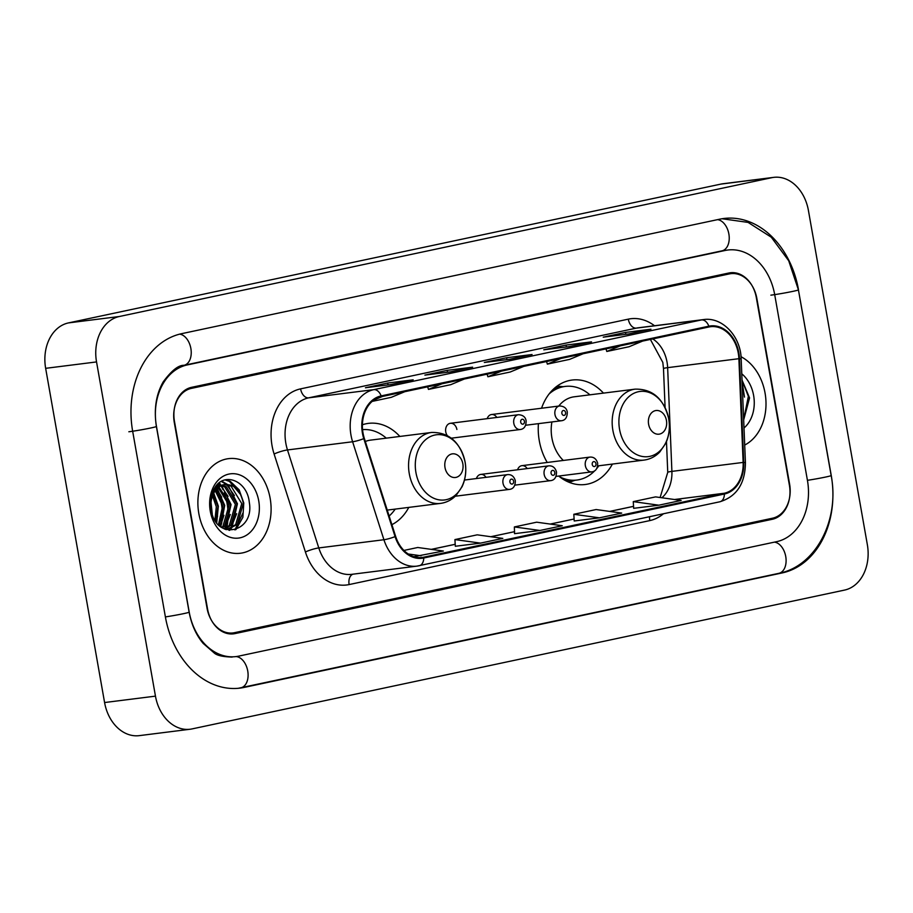 <?xml version="1.0" encoding="UTF-8"?>
<svg xmlns="http://www.w3.org/2000/svg" width="913" height="913" viewBox="0 0 913 913"><rect width="100%" height="100%" fill="white"/><g stroke="black" fill="none" stroke-linecap="round" stroke-linejoin="round"><path stroke-width="1.37" d="M538.419 423.643A52.634 40.206 82.8 0 0 539.275 440.659A52.634 40.206 82.8 0 0 547.241 462.469M558.688 476.05A52.634 40.206 82.8 0 0 585.233 484.506A52.634 40.206 82.8 0 0 612.395 464.066M391.905 524.655A52.634 40.206 82.8 0 0 408.796 507.388M456.888 429.487A7.452 5.695 82.8 0 0 450.394 423.29A7.452 5.695 82.8 0 0 445.749 431.86A7.452 5.695 82.8 0 0 447.222 435.478M451.239 438.08A7.452 5.695 82.8 0 0 452.255 438.069L520.307 429.509A7.452 5.695 -97.2 0 1 513.802 423.301A7.452 5.695 -97.2 0 1 518.447 414.719L450.394 423.29M603.47 393.115A52.634 40.206 82.8 0 0 572.086 380.048A52.634 40.206 82.8 0 0 541.557 408.237M399.86 436.437A52.634 40.206 82.8 0 0 368.475 423.37A52.634 40.206 82.8 0 0 362.404 424.773M486.013 477.328A7.452 5.695 82.8 0 0 480.763 474.418A7.452 5.695 82.8 0 0 476.392 478.549M527.178 468.574A7.452 5.695 82.8 0 0 521.928 465.653A7.452 5.695 82.8 0 0 517.557 469.784M496.809 417.446A7.452 5.695 82.8 0 0 491.559 414.525A7.452 5.695 82.8 0 0 487.188 418.656M226.356 529.54A49.656 37.935 82.8 0 0 226.595 528.536M226.801 527.623A49.656 37.935 82.8 0 0 227.759 521.551M228.067 517.203A49.656 37.935 82.8 0 0 227.12 503.645A49.656 37.935 82.8 0 0 224.244 492.894M729.407 273.9L191.399 388.379A29.798 22.757 82.8 0 0 174.28 422.434L207.023 608.115A29.798 22.757 82.8 0 0 233.032 632.937A29.798 22.757 82.8 0 0 234.481 632.686L772.478 518.219A29.798 22.757 82.8 0 0 789.608 484.164L756.866 298.483A29.798 22.757 82.8 0 0 730.856 273.66A29.798 22.757 82.8 0 0 729.407 273.9M807.434 480.364L774.703 294.682A53.627 40.959 82.8 0 0 727.878 250.014A53.627 40.959 82.8 0 0 725.264 250.447L187.268 364.926A53.627 40.959 82.8 0 0 156.443 426.234L189.185 611.915A53.627 40.959 82.8 0 0 236.011 656.584A53.627 40.959 82.8 0 0 238.613 656.15L776.621 541.671A53.627 40.959 82.8 0 0 807.434 480.364M808.416 210.458A39.727 30.346 82.8 0 0 773.733 177.362A39.727 30.346 82.8 0 0 771.805 177.681L119.363 316.503A39.727 30.346 82.8 0 0 96.538 361.925L155.461 696.14A39.727 30.346 82.8 0 0 190.155 729.236A39.727 30.346 82.8 0 0 192.084 728.905L844.514 590.095A39.727 30.346 82.8 0 0 867.35 544.673L808.416 210.458M773.733 177.362L722.845 183.764A39.727 30.346 82.8 0 0 720.916 184.095L68.486 322.905A39.727 30.346 82.8 0 0 45.65 368.327L104.584 702.542A39.727 30.346 82.8 0 0 139.267 735.638L190.155 729.236M798.476 289.626A85.411 65.245 82.8 0 0 723.906 218.481A85.411 65.245 82.8 0 0 719.752 219.177L181.755 333.644A85.411 65.245 82.8 0 0 132.67 431.29L165.401 616.971A85.411 65.245 82.8 0 0 239.982 688.117A85.411 65.245 82.8 0 0 244.136 687.421L782.133 572.942A85.411 65.245 82.8 0 0 831.218 475.308L798.384 289.638M222.909 489.528A49.656 37.935 82.8 0 0 221.106 485.75M220.786 485.157A49.656 37.935 82.8 0 0 219.394 482.715M198.829 513.54A47.67 36.417 82.8 0 0 240.439 553.244A47.67 36.417 82.8 0 0 270.157 498.361A47.67 36.417 82.8 0 0 228.535 458.646A47.67 36.417 82.8 0 0 198.829 513.54A47.67 36.417 82.8 0 0 240.439 553.244A47.67 36.417 82.8 0 0 270.157 498.361A47.67 36.417 82.8 0 0 228.535 458.646A47.67 36.417 82.8 0 0 198.829 513.54M744.7 445.053A47.67 36.417 82.8 0 0 765.06 393.058A47.67 36.417 82.8 0 0 741.025 356.709A47.67 36.417 82.8 0 1 765.06 393.058A47.67 36.417 82.8 0 1 744.7 445.053M363.02 433.024A31.784 24.274 -97.2 0 1 381.28 396.699L708.99 326.968A31.784 24.274 -97.2 0 1 710.531 326.706A31.784 24.274 -97.2 0 1 738.879 358.695L743.136 462.423A31.784 24.274 -97.2 0 1 724.271 493.248L423.621 557.215A31.784 24.274 -97.2 0 1 422.068 557.478A31.784 24.274 -97.2 0 1 395.637 536.365L364.333 438.388A31.784 24.274 -97.2 0 1 363.02 433.024M362.427 433.161A32.571 24.879 82.8 0 0 363.773 438.639L395.078 536.616A32.571 24.879 82.8 0 0 423.758 558.003L724.408 494.024A32.571 24.879 82.8 0 0 743.741 462.435L739.484 358.706A32.571 24.879 82.8 0 0 708.853 326.192L381.143 395.911A32.571 24.879 82.8 0 0 362.427 433.161M650.421 329.342A7.943 5.113 78 0 1 650.684 329.262A7.943 5.113 78 0 1 650.958 329.216L625.519 332.423L603.231 337.171L628.669 333.964L650.958 329.216M625.85 334.318L625.519 332.423M590.973 341.987A7.943 5.113 78 0 1 591.236 341.919A7.943 5.113 78 0 1 591.51 341.873L566.071 345.068L543.783 349.816L569.221 346.609L591.51 341.873M566.402 346.963L566.071 345.068M412.63 379.934A7.943 5.113 78 0 1 412.893 379.865A7.943 5.113 78 0 1 413.178 379.819L387.728 383.015L365.44 387.763L390.878 384.556L413.178 379.819M388.059 384.909L387.728 383.015M472.078 367.288A7.943 5.113 78 0 1 472.341 367.209A7.943 5.113 78 0 1 472.614 367.163L447.176 370.37L424.887 375.117L450.326 371.911L472.614 367.163M447.507 372.264L447.176 370.37M531.526 354.632A7.943 5.113 78 0 1 531.788 354.564A7.943 5.113 78 0 1 532.062 354.518L506.624 357.725L484.335 362.461L509.774 359.266L532.062 354.518M506.955 359.619L506.624 357.725M756.318 297.581A29.798 22.757 82.8 0 0 730.309 272.759A29.798 22.757 82.8 0 0 728.859 273.01L191.604 387.317A29.798 22.757 82.8 0 0 174.474 421.384L207.559 609.017A29.798 22.757 82.8 0 0 233.58 633.839A29.798 22.757 82.8 0 0 235.029 633.588L772.284 519.28A29.798 22.757 82.8 0 0 789.403 485.214L756.318 297.581M633.668 508.324L658.855 505.186L681.155 500.438L655.557 496.889L633.268 501.636L633.668 508.347M455.325 546.271L480.512 543.121L502.812 538.385L477.214 534.835L454.925 539.583L455.325 546.294M413.817 556.69L443.364 551.03L417.766 547.492L403.923 550.436M574.22 520.981L599.407 517.831L621.707 513.083L596.109 509.545L573.821 514.281L574.22 521.003M539.96 530.476L562.26 525.74L536.661 522.19L514.373 526.938L514.521 533.683L539.96 530.476L514.373 526.938M501.42 371.135L487.896 376.772L487.12 374.182M523.708 366.398L510.184 372.025L487.896 376.772M441.972 383.78L428.448 389.417L427.672 386.827M464.261 379.043L450.737 384.681L428.448 389.417M382.524 396.436L373.839 400.054M404.813 391.688L391.289 397.326L372.162 401.4M560.867 358.489L547.344 364.127L546.567 361.525M583.156 353.742L569.632 359.38L547.344 364.127M620.315 345.844L606.791 351.471L606.015 348.88M642.604 341.097L629.08 346.735L606.791 351.471M480.512 543.121L454.925 539.583M421.064 555.777L408.248 553.997M599.407 517.831L573.821 514.281M658.855 505.186L633.268 501.636M210.914 504.102L211.77 512.398M213.163 494.355L217.899 506.578L215.822 521.551M212.512 495.93L216.313 506.772L214.909 520.113M215.97 489.859L224.256 505.779L219.28 525.557M215.24 490.783L222.669 505.973L218.447 524.747M218.949 487.04L230.624 504.98L224.53 526.025L222.418 527.931M218.196 487.633L229.026 505.174L222.943 526.23L221.665 527.452M222.064 485.317L226.264 486.697L236.981 504.17L230.898 525.226L225.066 529.255M221.277 485.659L224.678 486.891L235.394 504.375L229.3 525.432L224.484 529.004M223.925 484.655L224.233 484.655A22.448 17.153 82.8 0 0 211.337 510.321C215.936 541.443 254.75 532.507 249.306 502.424C247.366 480.957 224.575 471.644 214.989 487.405C211.428 492.929 209.864 499.411 210.275 506.829C210.401 493.271 215.057 485.876 224.233 484.655C234.139 483.867 240.507 490.098 243.337 503.371L237.254 524.427L227.691 529.437L225.853 529.551M224.472 484.609L231.035 486.093L241.751 503.577L235.668 524.633L226.892 529.517M214.213 488.66L215.16 489.265M213.71 489.562L214.487 490.144M215.913 486.15L217.91 486.652M215.559 486.618L217.214 487.177M216.016 486.036L220.661 485.191M216.335 485.648L218.903 485.282M218.104 485.408L219.999 485.454M222.384 515.331A42.215 32.24 82.8 0 0 221.551 504.832A42.215 32.24 82.8 0 0 218.937 495.245M216.997 490.726A42.215 32.24 82.8 0 0 216.335 489.436M215.822 488.489A42.215 32.24 82.8 0 0 215.103 487.245M210.264 511.109A32.389 24.731 82.8 0 0 240.108 537.814A32.389 24.731 82.8 0 0 258.721 500.792A32.389 24.731 82.8 0 0 228.878 474.087A32.389 24.731 82.8 0 0 210.264 511.109M221.517 524.005A42.215 32.24 82.8 0 0 221.939 521.277M225.134 479.907L229.46 481.436L240.77 494.743M243.018 512.878L234.915 529.928M221.323 481.448L226.424 484.392M226.812 484.712L234.413 495.542M236.661 513.688L230.784 528.239M230.281 528.867L228.992 530.293M218.093 483.81L220.067 485.191M220.866 485.864L228.045 496.341M230.304 514.487L224.45 528.992M215.114 487.222L216.096 488.204M216.769 488.957L221.688 497.14M223.936 515.286L220.307 526.436M212.409 492.392L212.797 492.986M213.368 493.922L215.331 497.95M217.579 516.085L216.198 522.076M225.739 479.759L230.247 481.334L239.115 489.802L243.782 502.972L242.881 517.317L235.919 529.62M221.745 481.208L227.36 484.404M227.999 484.94L237.426 503.771L232.005 527.577M231.274 528.513L229.608 530.373M218.481 483.456L220.889 485.123M221.631 485.739L231.057 504.569L225.637 528.376M215.479 486.72L216.552 487.759M217.237 488.489L224.701 505.368L220.82 526.835M212.729 491.605L213.174 492.244M213.756 493.157L218.344 506.167L216.723 522.772M211.029 502.39L212.273 514.19M462.834 463.781A11.915 9.107 82.8 0 0 451.855 453.944A11.915 9.107 82.8 0 0 445.008 467.57A11.915 9.107 82.8 0 0 455.986 477.396A11.915 9.107 82.8 0 0 462.834 463.781M387.249 510.105L440.488 503.405A35.755 27.31 82.8 0 1 409.264 473.619A35.755 27.31 82.8 0 1 431.552 432.454L370.587 440.123A35.755 27.31 82.8 0 0 365.326 441.493M386.279 438.149A47.179 36.029 82.8 0 0 362.564 429.646M389.143 516.016A47.179 36.029 82.8 0 0 395.203 509.1M666.444 420.459A11.915 9.107 82.8 0 0 655.466 410.622A11.915 9.107 82.8 0 0 648.607 424.248A11.915 9.107 82.8 0 0 659.597 434.074A11.915 9.107 82.8 0 0 666.444 420.459M597.684 465.915L644.087 460.084A35.755 27.31 82.8 0 1 612.874 430.297A35.755 27.31 82.8 0 1 635.163 389.132L574.197 396.801A35.755 27.31 82.8 0 0 558.722 406.08M551.897 421.954A35.755 27.31 82.8 0 0 551.909 437.966A35.755 27.31 82.8 0 0 563.332 460.449M589.889 394.827A47.179 36.029 82.8 0 0 565.136 386.427A47.179 36.029 82.8 0 0 549.124 393.948M565.136 386.427L562.591 386.747A47.179 36.029 82.8 0 0 552.548 390.034M563.823 479.679A47.179 36.029 82.8 0 0 574.368 480.364L576.913 480.044A47.179 36.029 82.8 0 0 594.82 470.697M559.532 476.734A47.179 36.029 82.8 0 0 576.913 480.044M596.828 468.437A47.179 36.029 82.8 0 0 598.814 465.778M743.673 419.9L749.562 397.897L742.029 380.059M744.004 427.992A32.389 24.731 82.8 0 0 753.624 395.489A32.389 24.731 82.8 0 0 741.778 373.805M742.098 381.725L744.483 397.075M742.041 380.253L748.363 396.356L743.661 419.672M717.538 219.645A15.886 10.237 78 0 1 728.996 234.801A15.886 10.237 78 0 1 722 250.835L724.055 250.493M722.069 218.743L748.089 222.407L771.28 237.209L788.706 260.764L798.419 289.877A15.886 0.662 170 0 1 792.952 291.35A15.886 0.662 170 0 1 770.88 295.161M798.419 289.877L831.161 475.559A15.886 0.662 170 0 1 825.694 477.031A15.886 0.662 170 0 1 807.434 480.318M831.161 475.559C839.777 519.257 816.302 566.22 778.869 573.33A15.886 10.237 -102 0 0 785.865 557.295A15.886 10.237 -102 0 0 774.407 542.139M240.313 687.9A15.886 10.237 -102 0 0 240.861 687.809A15.886 10.237 -102 0 0 247.822 671.489A15.886 10.237 -102 0 0 236.022 656.584M165.401 616.914A15.886 0.662 -10 0 0 183.661 613.639A15.886 0.662 -10 0 0 189.128 612.167L156.385 426.485C153.761 409.252 156.043 394.382 163.233 381.851C171.53 370.598 178.457 365.086 184.004 365.314L722 250.835M128.847 431.769A15.886 0.662 -10 0 0 150.919 427.957A15.886 0.662 -10 0 0 156.385 426.485M179.678 334.135A15.886 10.237 78 0 1 191.011 349.382A15.886 10.237 78 0 1 184.004 365.314M720.916 184.095L771.805 177.681M104.584 702.542L155.461 696.14M45.65 368.327L96.538 361.925M68.486 322.905L119.363 316.503M778.595 573.387L782.133 572.942M721.726 250.892L725.264 250.447M183.741 365.36L187.268 364.926M738.879 358.695L667.643 367.654A31.784 24.274 82.8 0 0 667.038 362.153A31.784 24.274 82.8 0 0 652.772 338.928M661.868 497.768A31.784 24.274 82.8 0 0 671.9 471.382L667.643 367.654A17.872 1.267 177.6 0 0 663.489 368.647L662.815 362.404L650.398 339.442M663.42 513.791A49.656 37.935 -97.2 0 1 649.782 520.604L349.12 584.571A49.656 37.935 -97.2 0 1 305.41 551.977L274.105 454.001A49.656 37.935 -97.2 0 1 300.582 388.87L628.292 319.151A9.929 6.402 -102 0 0 636.372 328.121L308.662 397.84A39.727 30.346 82.8 0 0 285.837 443.262A39.727 30.346 82.8 0 0 287.481 449.949L318.785 547.926A39.727 30.346 82.8 0 0 351.825 574.323L416.956 566.128A39.727 30.346 -97.2 0 1 383.916 539.731A9.929 1.518 -17.7 0 0 395.078 536.616M628.292 319.151A49.656 37.935 -97.2 0 1 654.518 325.747M638.301 327.79A39.727 30.346 82.8 0 0 636.372 328.121L701.504 319.927A39.727 30.346 -97.2 0 1 703.432 319.596L638.301 327.79M305.41 551.977A9.929 1.518 162.3 0 1 318.785 547.926L383.916 539.731L352.612 441.755A39.727 30.346 -97.2 0 1 350.969 435.067A39.727 30.346 -97.2 0 1 373.794 389.646A9.929 6.402 78 0 1 381.143 395.911M363.773 438.639A9.929 1.518 -17.7 0 1 352.612 441.755L287.481 449.949A9.929 1.518 162.3 0 0 274.105 454.001M724.408 494.024A9.929 6.402 78 0 1 719.889 501.773L416.956 566.128A39.727 30.346 -97.2 0 0 418.884 565.809A9.929 6.402 -102 0 0 419.227 565.752A9.929 6.402 -102 0 0 423.758 558.003M743.741 462.435A9.929 0.708 -2.4 0 1 745.43 462.754C745.191 483.57 736.677 496.569 719.889 501.773A9.929 6.402 78 0 1 719.547 501.83M739.484 358.706A9.929 0.708 -2.4 0 1 741.173 359.026C740.82 336.509 722.343 316.594 703.432 319.596M708.853 326.192A9.929 6.402 -102 0 0 701.504 319.927L373.794 389.646L308.662 397.84A9.929 6.402 -102 0 1 300.582 388.87M352.954 574.186A9.929 6.402 -102 0 0 349.12 584.571M649.611 516.724A9.929 6.402 -102 0 0 649.782 520.604M724.271 493.248L674.479 499.514M743.136 462.423L671.9 471.382A17.872 1.267 177.6 0 0 667.745 472.375L666.479 441.595M423.621 557.215L420.505 557.615M431.381 549.375L455.21 544.308M490.829 536.73L514.658 531.651L490.749 536.718M550.277 524.073L574.106 519.006L550.197 524.062M609.724 511.428L633.554 506.361M465.094 462.138A32.845 25.085 82.8 0 0 434.816 435.045A32.845 25.085 82.8 0 0 415.94 472.592A32.845 25.085 82.8 0 0 446.217 499.685A32.845 25.085 82.8 0 0 465.094 462.138M668.704 418.816A32.845 25.085 82.8 0 0 638.427 391.723A32.845 25.085 82.8 0 0 619.55 429.27A32.845 25.085 82.8 0 0 649.828 456.363A32.845 25.085 82.8 0 0 668.704 418.816M567.418 481.573A47.624 36.372 82.8 0 0 574.745 480.318M562.967 386.701A47.624 36.372 82.8 0 0 555.549 387.306M520.695 422.114A2.488 1.894 82.8 0 0 522.989 424.157A2.488 1.894 82.8 0 0 524.416 421.315A2.488 1.894 82.8 0 0 522.122 419.272A2.488 1.894 82.8 0 0 520.695 422.114M525.683 425.253L561.472 420.745A7.452 5.695 -97.2 0 1 554.967 414.536A7.452 5.695 -97.2 0 1 559.612 405.965L491.559 414.525M561.872 413.349A2.488 1.894 82.8 0 0 564.154 415.392A2.488 1.894 82.8 0 0 565.581 412.562A2.488 1.894 82.8 0 0 563.298 410.508A2.488 1.894 82.8 0 0 561.872 413.349M503.006 483.182A7.452 5.695 -97.2 0 1 507.651 474.612C511.497 474.383 514.053 476.426 515.331 480.74C515.32 486.013 513.38 488.9 509.511 489.391A7.452 5.695 -97.2 0 1 503.006 483.182M513.62 481.208A2.488 1.894 82.8 0 0 511.326 479.154A2.488 1.894 82.8 0 0 509.899 481.996A2.488 1.894 82.8 0 0 512.193 484.05A2.488 1.894 82.8 0 0 513.62 481.208M544.171 474.429A7.452 5.695 -97.2 0 1 548.816 465.847C552.662 465.63 555.218 467.673 556.496 471.987C556.485 477.259 554.545 480.135 550.676 480.637A7.452 5.695 -97.2 0 1 544.171 474.429M554.784 472.443A2.488 1.894 82.8 0 0 552.502 470.4A2.488 1.894 82.8 0 0 551.075 473.242A2.488 1.894 82.8 0 0 553.358 475.285A2.488 1.894 82.8 0 0 554.784 472.443M585.347 465.664A7.452 5.695 -97.2 0 1 589.981 457.093C593.827 456.865 596.383 458.908 597.661 463.222C597.65 468.495 595.71 471.382 591.841 471.873A7.452 5.695 -97.2 0 1 585.347 465.664M595.949 463.69A2.488 1.894 82.8 0 0 593.667 461.636A2.488 1.894 82.8 0 0 592.24 464.477A2.488 1.894 82.8 0 0 594.523 466.532A2.488 1.894 82.8 0 0 595.949 463.69M778.869 573.33L238.122 688.322M232.187 657.063C222.635 656.824 216.564 655.386 213.95 652.749L203.165 643.391C196.158 635.06 191.479 624.652 189.128 612.167M745.43 462.754L741.173 359.026M431.301 549.364L455.21 544.274M609.644 511.417L633.554 506.327M660.11 497.528L667.745 472.375M665.086 407.506L663.489 368.647M531.788 354.564L509.637 359.277M472.341 367.209L450.189 371.933M412.893 379.865L390.741 384.578M591.236 341.919L569.084 346.632M650.684 329.262L628.532 333.987M226.093 529.631L227.691 529.437M431.552 432.454C449.025 432.18 460.209 442.063 465.116 462.092C466.589 470.857 465.584 479.051 462.104 486.663L456.123 495.394C451.684 499.925 446.468 502.595 440.488 503.405M635.163 389.132C652.635 388.858 663.819 398.741 668.727 418.77C670.199 427.535 669.195 435.729 665.714 443.341L659.734 452.072C655.294 456.603 650.079 459.273 644.087 460.084M563.104 386.69L557.124 386.085M574.882 480.306L569.244 482.361M520.307 429.509C524.176 429.007 526.116 426.131 526.128 420.859C525.5 417.013 522.932 414.97 518.447 414.719M561.472 420.745C565.341 420.254 567.281 417.367 567.293 412.094C566.665 408.248 564.108 406.205 559.612 405.965M464.489 480.044L507.651 474.612M455.302 496.216L509.511 489.391M480.763 474.418L548.816 465.847M514.886 485.134L550.676 480.637M521.928 465.653L589.981 457.093M556.051 476.381L591.841 471.873"/></g></svg>
